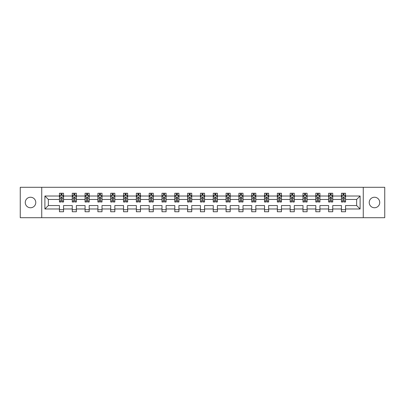 <?xml version="1.0" encoding="UTF-8"?>
<svg xmlns="http://www.w3.org/2000/svg" width="405" height="405" viewBox="0 0 405 405"><rect width="100%" height="100%" fill="white"/><g stroke="black" fill="none" stroke-linecap="round" stroke-linejoin="round"><path stroke-width="0.61" d="M374.478 197.24A5.26 5.26 0 0 0 369.218 202.5A5.26 5.26 0 0 0 374.478 207.76A5.26 5.26 0 0 0 379.738 202.5A5.26 5.26 0 0 0 374.478 197.24M30.522 197.24A5.26 5.26 0 0 0 25.262 202.5A5.26 5.26 0 0 0 30.522 207.76A5.26 5.26 0 0 0 35.782 202.5A5.26 5.26 0 0 0 30.522 197.24M363.265 217.703L384.75 217.703L384.75 187.297L363.265 187.297L363.265 217.703L41.735 217.703L41.735 187.297L20.25 187.297L20.25 217.703L41.735 217.703M345.556 208.99L345.556 205.543L356.648 205.543L360.101 208.99L345.556 208.99L345.556 211.744L341.445 211.744L341.445 208.99L332.738 208.99L332.738 211.744L328.627 211.744L328.627 208.99L319.92 208.99L319.92 211.744L315.809 211.744L315.809 208.99L307.101 208.99L307.101 211.744L302.991 211.744L302.991 208.99L294.283 208.99L294.283 211.744L290.172 211.744L290.172 208.99L281.465 208.99L281.465 211.744L277.354 211.744L277.354 208.99L268.647 208.99L268.647 211.744L264.536 211.744L264.536 208.99L255.828 208.99L255.828 211.744L251.718 211.744L251.718 208.99L243.01 208.99L243.01 211.744L238.899 211.744L238.899 208.99L230.192 208.99L230.192 211.744L226.081 211.744L226.081 208.99L217.374 208.99L217.374 211.744L213.263 211.744L213.263 208.99L204.555 208.99L204.555 211.744L200.445 211.744L200.445 208.99L191.737 208.99L191.737 211.744L187.626 211.744L187.626 208.99L178.919 208.99L178.919 211.744L174.808 211.744L174.808 208.99L166.101 208.99L166.101 211.744L161.99 211.744L161.99 208.99L153.282 208.99L153.282 211.744L149.172 211.744L149.172 208.99L140.464 208.99L140.464 211.744L136.353 211.744L136.353 208.99L127.646 208.99L127.646 211.744L123.535 211.744L123.535 208.99L114.828 208.99L114.828 211.744L110.717 211.744L110.717 208.99L102.009 208.99L102.009 211.744L97.899 211.744L97.899 208.99L89.191 208.99L89.191 211.744L85.08 211.744L85.08 208.99L76.373 208.99L76.373 211.744L72.262 211.744L72.262 208.99L63.555 208.99L63.555 211.744L59.444 211.744L59.444 208.99L44.899 208.99L44.899 196.01L59.444 196.01L59.444 193.256L63.555 193.256L63.555 196.01L72.262 196.01L72.262 193.256L76.373 193.256L76.373 196.01L85.08 196.01L85.08 193.256L89.191 193.256L89.191 196.01L97.899 196.01L97.899 193.256L102.009 193.256L102.009 196.01L110.717 196.01L110.717 193.256L114.828 193.256L114.828 196.01L123.535 196.01L123.535 193.256L127.646 193.256L127.646 196.01L136.353 196.01L136.353 193.256L140.464 193.256L140.464 196.01L149.172 196.01L149.172 193.256L153.282 193.256L153.282 196.01L161.99 196.01L161.99 193.256L166.101 193.256L166.101 196.01L174.808 196.01L174.808 193.256L178.919 193.256L178.919 196.01L187.626 196.01L187.626 193.256L191.737 193.256L191.737 196.01L200.445 196.01L200.445 193.256L204.555 193.256L204.555 196.01L213.263 196.01L213.263 193.256L217.374 193.256L217.374 196.01L226.081 196.01L226.081 193.256L230.192 193.256L230.192 196.01L238.899 196.01L238.899 193.256L243.01 193.256L243.01 196.01L251.718 196.01L251.718 193.256L255.828 193.256L255.828 196.01L264.536 196.01L264.536 193.256L268.647 193.256L268.647 196.01L277.354 196.01L277.354 193.256L281.465 193.256L281.465 196.01L290.172 196.01L290.172 193.256L294.283 193.256L294.283 196.01L302.991 196.01L302.991 193.256L307.101 193.256L307.101 196.01L315.809 196.01L315.809 193.256L319.92 193.256L319.92 196.01L328.627 196.01L328.627 193.256L332.738 193.256L332.738 196.01L341.445 196.01L341.445 193.256L345.556 193.256L345.556 196.01L360.101 196.01L360.101 208.99M363.265 187.297L41.735 187.297M341.445 196.01L341.445 199.457L332.738 199.457L332.738 196.01M332.738 208.99L332.738 205.543L341.445 205.543L341.445 208.99M328.627 196.01L328.627 199.457L319.92 199.457L319.92 196.01M319.92 208.99L319.92 205.543L328.627 205.543L328.627 208.99M315.809 196.01L315.809 199.457L307.101 199.457L307.101 196.01M307.101 208.99L307.101 205.543L315.809 205.543L315.809 208.99M302.991 196.01L302.991 199.457L294.283 199.457L294.283 196.01M294.283 208.99L294.283 205.543L302.991 205.543L302.991 208.99M290.172 196.01L290.172 199.457L281.465 199.457L281.465 196.01M281.465 208.99L281.465 205.543L290.172 205.543L290.172 208.99M277.354 196.01L277.354 199.457L268.647 199.457L268.647 196.01M268.647 208.99L268.647 205.543L277.354 205.543L277.354 208.99M264.536 196.01L264.536 199.457L255.828 199.457L255.828 196.01M255.828 208.99L255.828 205.543L264.536 205.543L264.536 208.99M251.718 196.01L251.718 199.457L243.01 199.457L243.01 196.01M243.01 208.99L243.01 205.543L251.718 205.543L251.718 208.99M238.899 196.01L238.899 199.457L230.192 199.457L230.192 196.01M230.192 208.99L230.192 205.543L238.899 205.543L238.899 208.99M226.081 196.01L226.081 199.457L217.374 199.457L217.374 196.01M217.374 208.99L217.374 205.543L226.081 205.543L226.081 208.99M213.263 196.01L213.263 199.457L204.555 199.457L204.555 196.01M204.555 208.99L204.555 205.543L213.263 205.543L213.263 208.99M200.445 196.01L200.445 199.457L191.737 199.457L191.737 196.01M191.737 208.99L191.737 205.543L200.445 205.543L200.445 208.99M187.626 196.01L187.626 199.457L178.919 199.457L178.919 196.01M178.919 208.99L178.919 205.543L187.626 205.543L187.626 208.99M174.808 196.01L174.808 199.457L166.101 199.457L166.101 196.01M166.101 208.99L166.101 205.543L174.808 205.543L174.808 208.99M161.99 196.01L161.99 199.457L153.282 199.457L153.282 196.01M153.282 208.99L153.282 205.543L161.99 205.543L161.99 208.99M149.172 196.01L149.172 199.457L140.464 199.457L140.464 196.01M140.464 208.99L140.464 205.543L149.172 205.543L149.172 208.99M136.353 196.01L136.353 199.457L127.646 199.457L127.646 196.01M127.646 208.99L127.646 205.543L136.353 205.543L136.353 208.99M123.535 196.01L123.535 199.457L114.828 199.457L114.828 196.01M114.828 208.99L114.828 205.543L123.535 205.543L123.535 208.99M110.717 196.01L110.717 199.457L102.009 199.457L102.009 196.01M102.009 208.99L102.009 205.543L110.717 205.543L110.717 208.99M97.899 196.01L97.899 199.457L89.191 199.457L89.191 196.01M89.191 208.99L89.191 205.543L97.899 205.543L97.899 208.99M85.08 196.01L85.08 199.457L76.373 199.457L76.373 196.01M76.373 208.99L76.373 205.543L85.08 205.543L85.08 208.99M72.262 196.01L72.262 199.457L63.555 199.457L63.555 196.01M63.555 208.99L63.555 205.543L72.262 205.543L72.262 208.99M59.444 196.01L59.444 199.457L48.352 199.457L48.352 205.543L59.444 205.543L59.444 208.99M44.899 196.01L48.352 199.457M356.648 205.543L356.648 199.457L345.556 199.457L345.556 196.01M343.01 195.311L343.997 195.311M330.191 195.311L331.174 195.311M317.373 195.311L318.355 195.311M304.555 195.311L305.537 195.311M291.737 195.311L292.719 195.311M278.918 195.311L279.901 195.311M266.1 195.311L267.082 195.311M253.282 195.311L254.264 195.311M240.464 195.311L241.446 195.311M227.645 195.311L228.628 195.311M214.827 195.311L215.809 195.311M202.009 195.311L202.991 195.311M189.191 195.311L190.173 195.311M176.372 195.311L177.355 195.311M163.554 195.311L164.536 195.311M150.736 195.311L151.718 195.311M137.918 195.311L138.9 195.311M125.099 195.311L126.082 195.311M112.281 195.311L113.263 195.311M99.463 195.311L100.445 195.311M86.645 195.311L87.627 195.311M73.826 195.311L74.809 195.311M61.003 195.311L61.99 195.311M59.444 209.689L63.555 209.689M72.262 209.689L76.373 209.689M85.08 209.689L89.191 209.689M97.899 209.689L102.009 209.689M110.717 209.689L114.828 209.689M123.535 209.689L127.646 209.689M136.353 209.689L140.464 209.689M149.172 209.689L153.282 209.689M161.99 209.689L166.101 209.689M174.808 209.689L178.919 209.689M187.626 209.689L191.737 209.689M200.445 209.689L204.555 209.689M213.263 209.689L217.374 209.689M226.081 209.689L230.192 209.689M238.899 209.689L243.01 209.689M251.718 209.689L255.828 209.689M264.536 209.689L268.647 209.689M277.354 209.689L281.465 209.689M290.172 209.689L294.283 209.689M302.991 209.689L307.101 209.689M315.809 209.689L319.92 209.689M328.627 209.689L332.738 209.689M341.445 209.689L345.556 209.689M48.352 205.543L44.899 208.99M360.101 196.01L356.648 199.457M61.99 194.324L61.003 194.324M60.218 195.448L59.444 195.448L59.444 193.256L61.003 193.256L61.003 195.352M59.444 200.976L59.444 202.009L61.003 202.009L61.003 200.976L59.444 200.976L59.444 199.457M63.555 199.457L63.555 202.009L61.99 202.009L61.99 197.61C61.661 196.977 61.337 196.977 61.003 197.61L61.003 200.976M62.78 195.448L63.555 195.448L63.555 193.256L61.99 193.256L61.99 195.352M63.555 196.997L62.729 195.352L60.264 195.352L59.444 196.997M74.809 194.324L73.826 194.324M73.037 195.448L72.262 195.448L72.262 193.256L73.826 193.256L73.826 195.352M72.262 200.976L72.262 202.009L73.826 202.009L73.826 200.976L72.262 200.976L72.262 199.457M76.373 199.457L76.373 202.009L74.809 202.009L74.809 197.61C74.48 196.977 74.155 196.977 73.826 197.61L73.826 200.976M75.598 195.448L76.373 195.448L76.373 193.256L74.809 193.256L74.809 195.352M76.373 196.997L75.548 195.352L73.082 195.352L72.262 196.997M87.627 194.324L86.645 194.324M85.855 195.448L85.08 195.448L85.08 193.256L86.645 193.256L86.645 195.352M85.08 200.976L85.08 202.009L86.645 202.009L86.645 200.976L85.08 200.976L85.08 199.457M89.191 199.457L89.191 202.009L87.627 202.009L87.627 197.61C87.298 196.977 86.974 196.977 86.645 197.61L86.645 200.976M88.417 195.448L89.191 195.448L89.191 193.256L87.627 193.256L87.627 195.352M89.191 196.997L88.366 195.352L85.9 195.352L85.08 196.997M100.445 194.324L99.463 194.324M98.673 195.448L97.899 195.448L97.899 193.256L99.463 193.256L99.463 195.352M97.899 200.976L97.899 202.009L99.463 202.009L99.463 200.976L97.899 200.976L97.899 199.457M102.009 199.457L102.009 202.009L100.445 202.009L100.445 197.61C100.116 196.977 99.792 196.977 99.463 197.61L99.463 200.976M101.235 195.448L102.009 195.448L102.009 193.256L100.445 193.256L100.445 195.352M102.009 196.997L101.184 195.352L98.719 195.352L97.899 196.997M113.263 194.324L112.281 194.324M111.491 195.448L110.717 195.448L110.717 193.256L112.281 193.256L112.281 195.352M110.717 200.976L110.717 202.009L112.281 202.009L112.281 200.976L110.717 200.976L110.717 199.457M114.828 199.457L114.828 202.009L113.263 202.009L113.263 197.61C112.934 196.977 112.61 196.977 112.281 197.61L112.281 200.976M114.053 195.448L114.828 195.448L114.828 193.256L113.263 193.256L113.263 195.352M114.828 196.997L114.002 195.352L111.537 195.352L110.717 196.997M126.082 194.324L125.099 194.324M124.31 195.448L123.535 195.448L123.535 193.256L125.099 193.256L125.099 195.352M123.535 200.976L123.535 202.009L125.099 202.009L125.099 200.976L123.535 200.976L123.535 199.457M127.646 199.457L127.646 202.009L126.082 202.009L126.082 197.61C125.752 196.977 125.428 196.977 125.099 197.61L125.099 200.976M126.871 195.448L127.646 195.448L127.646 193.256L126.082 193.256L126.082 195.352M127.646 196.997L126.821 195.352L124.355 195.352L123.535 196.997M138.9 194.324L137.918 194.324M137.128 195.448L136.353 195.448L136.353 193.256L137.918 193.256L137.918 195.352M136.353 200.976L136.353 202.009L137.918 202.009L137.918 200.976L136.353 200.976L136.353 199.457M140.464 199.457L140.464 202.009L138.9 202.009L138.9 197.61C138.571 196.977 138.247 196.977 137.918 197.61L137.918 200.976M139.69 195.448L140.464 195.448L140.464 193.256L138.9 193.256L138.9 195.352M140.464 196.997L139.639 195.352L137.173 195.352L136.353 196.997M151.718 194.324L150.736 194.324M149.946 195.448L149.172 195.448L149.172 193.256L150.736 193.256L150.736 195.352M149.172 200.976L149.172 202.009L150.736 202.009L150.736 200.976L149.172 200.976L149.172 199.457M153.282 199.457L153.282 202.009L151.718 202.009L151.718 197.61C151.394 196.977 151.065 196.977 150.736 197.61L150.736 200.976M152.508 195.448L153.282 195.448L153.282 193.256L151.718 193.256L151.718 195.352M153.282 196.997L152.457 195.352L149.992 195.352L149.172 196.997M164.536 194.324L163.554 194.324M162.764 195.448L161.99 195.448L161.99 193.256L163.554 193.256L163.554 195.352M161.99 200.976L161.99 202.009L163.554 202.009L163.554 200.976L161.99 200.976L161.99 199.457M166.101 199.457L166.101 202.009L164.536 202.009L164.536 197.61C164.212 196.977 163.883 196.977 163.554 197.61L163.554 200.976M165.326 195.448L166.101 195.448L166.101 193.256L164.536 193.256L164.536 195.352M166.101 196.997L165.275 195.352L162.815 195.352L161.99 196.997M177.355 194.324L176.372 194.324M175.583 195.448L174.808 195.448L174.808 193.256L176.372 193.256L176.372 195.352M174.808 200.976L174.808 202.009L176.372 202.009L176.372 200.976L174.808 200.976L174.808 199.457M178.919 199.457L178.919 202.009L177.355 202.009L177.355 197.61C177.031 196.977 176.702 196.977 176.372 197.61L176.372 200.976M178.144 195.448L178.919 195.448L178.919 193.256L177.355 193.256L177.355 195.352M178.919 196.997L178.094 195.352L175.633 195.352L174.808 196.997M190.173 194.324L189.191 194.324M188.401 195.448L187.626 195.448L187.626 193.256L189.191 193.256L189.191 195.352M187.626 200.976L187.626 202.009L189.191 202.009L189.191 200.976L187.626 200.976L187.626 199.457M191.737 199.457L191.737 202.009L190.173 202.009L190.173 197.61C189.849 196.977 189.52 196.977 189.191 197.61L189.191 200.976M190.963 195.448L191.737 195.448L191.737 193.256L190.173 193.256L190.173 195.352M191.737 196.997L190.912 195.352L188.452 195.352L187.626 196.997M202.991 194.324L202.009 194.324M201.219 195.448L200.445 195.448L200.445 193.256L202.009 193.256L202.009 195.352M200.445 200.976L200.445 202.009L202.009 202.009L202.009 200.976L200.445 200.976L200.445 199.457M204.555 199.457L204.555 202.009L202.991 202.009L202.991 197.61C202.667 196.977 202.338 196.977 202.009 197.61L202.009 200.976M203.781 195.448L204.555 195.448L204.555 193.256L202.991 193.256L202.991 195.352M204.555 196.997L203.73 195.352L201.27 195.352L200.445 196.997M215.809 194.324L214.827 194.324M214.037 195.448L213.263 195.448L213.263 193.256L214.827 193.256L214.827 195.352M213.263 200.976L213.263 202.009L214.827 202.009L214.827 200.976L213.263 200.976L213.263 199.457M217.374 199.457L217.374 202.009L215.809 202.009L215.809 197.61C215.485 196.977 215.156 196.977 214.827 197.61L214.827 200.976M216.599 195.448L217.374 195.448L217.374 193.256L215.809 193.256L215.809 195.352M217.374 196.997L216.548 195.352L214.088 195.352L213.263 196.997M228.628 194.324L227.645 194.324M226.856 195.448L226.081 195.448L226.081 193.256L227.645 193.256L227.645 195.352M226.081 200.976L226.081 202.009L227.645 202.009L227.645 200.976L226.081 200.976L226.081 199.457M230.192 199.457L230.192 202.009L228.628 202.009L228.628 197.61C228.304 196.977 227.974 196.977 227.645 197.61L227.645 200.976M229.417 195.448L230.192 195.448L230.192 193.256L228.628 193.256L228.628 195.352M230.192 196.997L229.367 195.352L226.906 195.352L226.081 196.997M241.446 194.324L240.464 194.324M239.674 195.448L238.899 195.448L238.899 193.256L240.464 193.256L240.464 195.352M238.899 200.976L238.899 202.009L240.464 202.009L240.464 200.976L238.899 200.976L238.899 199.457M243.01 199.457L243.01 202.009L241.446 202.009L241.446 197.61C241.122 196.977 240.793 196.977 240.464 197.61L240.464 200.976M242.236 195.448L243.01 195.448L243.01 193.256L241.446 193.256L241.446 195.352M243.01 196.997L242.185 195.352L239.725 195.352L238.899 196.997M254.264 194.324L253.282 194.324M252.492 195.448L251.718 195.448L251.718 193.256L253.282 193.256L253.282 195.352M251.718 200.976L251.718 202.009L253.282 202.009L253.282 200.976L251.718 200.976L251.718 199.457M255.828 199.457L255.828 202.009L254.264 202.009L254.264 197.61C253.94 196.977 253.611 196.977 253.282 197.61L253.282 200.976M255.054 195.448L255.828 195.448L255.828 193.256L254.264 193.256L254.264 195.352M255.828 196.997L255.008 195.352L252.543 195.352L251.718 196.997M267.082 194.324L266.1 194.324M265.31 195.448L264.536 195.448L264.536 193.256L266.1 193.256L266.1 195.352M264.536 200.976L264.536 202.009L266.1 202.009L266.1 200.976L264.536 200.976L264.536 199.457M268.647 199.457L268.647 202.009L267.082 202.009L267.082 197.61C266.758 196.977 266.429 196.977 266.1 197.61L266.1 200.976M267.872 195.448L268.647 195.448L268.647 193.256L267.082 193.256L267.082 195.352M268.647 196.997L267.826 195.352L265.361 195.352L264.536 196.997M279.901 194.324L278.918 194.324M278.129 195.448L277.354 195.448L277.354 193.256L278.918 193.256L278.918 195.352M277.354 200.976L277.354 202.009L278.918 202.009L278.918 200.976L277.354 200.976L277.354 199.457M281.465 199.457L281.465 202.009L279.901 202.009L279.901 197.61C279.577 196.977 279.248 196.977 278.918 197.61L278.918 200.976M280.69 195.448L281.465 195.448L281.465 193.256L279.901 193.256L279.901 195.352M281.465 196.997L280.645 195.352L278.179 195.352L277.354 196.997M292.719 194.324L291.737 194.324M290.947 195.448L290.172 195.448L290.172 193.256L291.737 193.256L291.737 195.352M290.172 200.976L290.172 202.009L291.737 202.009L291.737 200.976L290.172 200.976L290.172 199.457M294.283 199.457L294.283 202.009L292.719 202.009L292.719 197.61C292.395 196.977 292.066 196.977 291.737 197.61L291.737 200.976M293.509 195.448L294.283 195.448L294.283 193.256L292.719 193.256L292.719 195.352M294.283 196.997L293.463 195.352L290.998 195.352L290.172 196.997M305.537 194.324L304.555 194.324M303.765 195.448L302.991 195.448L302.991 193.256L304.555 193.256L304.555 195.352M302.991 200.976L302.991 202.009L304.555 202.009L304.555 200.976L302.991 200.976L302.991 199.457M307.101 199.457L307.101 202.009L305.537 202.009L305.537 197.61C305.213 196.977 304.884 196.977 304.555 197.61L304.555 200.976M306.327 195.448L307.101 195.448L307.101 193.256L305.537 193.256L305.537 195.352M307.101 196.997L306.281 195.352L303.816 195.352L302.991 196.997M318.355 194.324L317.373 194.324M316.583 195.448L315.809 195.448L315.809 193.256L317.373 193.256L317.373 195.352M315.809 200.976L315.809 202.009L317.373 202.009L317.373 200.976L315.809 200.976L315.809 199.457M319.92 199.457L319.92 202.009L318.355 202.009L318.355 197.61C318.031 196.977 317.702 196.977 317.373 197.61L317.373 200.976M319.145 195.448L319.92 195.448L319.92 193.256L318.355 193.256L318.355 195.352M319.92 196.997L319.1 195.352L316.634 195.352L315.809 196.997M331.174 194.324L330.191 194.324M329.402 195.448L328.627 195.448L328.627 193.256L330.191 193.256L330.191 195.352M328.627 200.976L328.627 202.009L330.191 202.009L330.191 200.976L328.627 200.976L328.627 199.457M332.738 199.457L332.738 202.009L331.174 202.009L331.174 197.61C330.85 196.977 330.52 196.977 330.191 197.61L330.191 200.976M331.963 195.448L332.738 195.448L332.738 193.256L331.174 193.256L331.174 195.352M332.738 196.997L331.918 195.352L329.452 195.352L328.627 196.997M343.997 194.324L343.01 194.324M342.22 195.448L341.445 195.448L341.445 193.256L343.01 193.256L343.01 195.352M341.445 200.976L341.445 202.009L343.01 202.009L343.01 200.976L341.445 200.976L341.445 199.457M345.556 199.457L345.556 202.009L343.997 202.009L343.997 197.61C343.668 196.977 343.339 196.977 343.01 197.61L343.01 200.976M344.782 195.448L345.556 195.448L345.556 193.256L343.997 193.256L343.997 195.352M345.556 196.997L344.736 195.352L342.271 195.352L341.445 196.997M63.534 196.952L59.464 196.952M63.555 200.976L61.99 200.976M61.003 198.774L59.444 198.774M63.555 198.774L61.99 198.774M61.99 194.845L61.003 194.845M76.353 196.952L72.282 196.952M76.373 200.976L74.809 200.976M73.826 198.774L72.262 198.774M76.373 198.774L74.809 198.774M74.809 194.845L73.826 194.845M89.171 196.952L85.101 196.952M89.191 200.976L87.627 200.976M86.645 198.774L85.08 198.774M89.191 198.774L87.627 198.774M87.627 194.845L86.645 194.845M101.989 196.952L97.919 196.952M102.009 200.976L100.445 200.976M99.463 198.774L97.899 198.774M102.009 198.774L100.445 198.774M100.445 194.845L99.463 194.845M114.807 196.952L110.737 196.952M114.828 200.976L113.263 200.976M112.281 198.774L110.717 198.774M114.828 198.774L113.263 198.774M113.263 194.845L112.281 194.845M127.626 196.952L123.555 196.952M127.646 200.976L126.082 200.976M125.099 198.774L123.535 198.774M127.646 198.774L126.082 198.774M126.082 194.845L125.099 194.845M140.444 196.952L136.374 196.952M140.464 200.976L138.9 200.976M137.918 198.774L136.353 198.774M140.464 198.774L138.9 198.774M138.9 194.845L137.918 194.845M153.262 196.952L149.192 196.952M153.282 200.976L151.718 200.976M150.736 198.774L149.172 198.774M153.282 198.774L151.718 198.774M151.718 194.845L150.736 194.845M166.08 196.952L162.01 196.952M166.101 200.976L164.536 200.976M163.554 198.774L161.99 198.774M166.101 198.774L164.536 198.774M164.536 194.845L163.554 194.845M178.899 196.952L174.828 196.952M178.919 200.976L177.355 200.976M176.372 198.774L174.808 198.774M178.919 198.774L177.355 198.774M177.355 194.845L176.372 194.845M191.717 196.952L187.647 196.952M191.737 200.976L190.173 200.976M189.191 198.774L187.626 198.774M191.737 198.774L190.173 198.774M190.173 194.845L189.191 194.845M204.535 196.952L200.465 196.952M204.555 200.976L202.991 200.976M202.009 198.774L200.445 198.774M204.555 198.774L202.991 198.774M202.991 194.845L202.009 194.845M217.353 196.952L213.283 196.952M217.374 200.976L215.809 200.976M214.827 198.774L213.263 198.774M217.374 198.774L215.809 198.774M215.809 194.845L214.827 194.845M230.172 196.952L226.101 196.952M230.192 200.976L228.628 200.976M227.645 198.774L226.081 198.774M230.192 198.774L228.628 198.774M228.628 194.845L227.645 194.845M242.99 196.952L238.92 196.952M243.01 200.976L241.446 200.976M240.464 198.774L238.899 198.774M243.01 198.774L241.446 198.774M241.446 194.845L240.464 194.845M255.808 196.952L251.738 196.952M255.828 200.976L254.264 200.976M253.282 198.774L251.718 198.774M255.828 198.774L254.264 198.774M254.264 194.845L253.282 194.845M268.626 196.952L264.556 196.952M268.647 200.976L267.082 200.976M266.1 198.774L264.536 198.774M268.647 198.774L267.082 198.774M267.082 194.845L266.1 194.845M281.445 196.952L277.374 196.952M281.465 200.976L279.901 200.976M278.918 198.774L277.354 198.774M281.465 198.774L279.901 198.774M279.901 194.845L278.918 194.845M294.263 196.952L290.193 196.952M294.283 200.976L292.719 200.976M291.737 198.774L290.172 198.774M294.283 198.774L292.719 198.774M292.719 194.845L291.737 194.845M307.081 196.952L303.011 196.952M307.101 200.976L305.537 200.976M304.555 198.774L302.991 198.774M307.101 198.774L305.537 198.774M305.537 194.845L304.555 194.845M319.899 196.952L315.829 196.952M319.92 200.976L318.355 200.976M317.373 198.774L315.809 198.774M319.92 198.774L318.355 198.774M318.355 194.845L317.373 194.845M332.718 196.952L328.647 196.952M332.738 200.976L331.174 200.976M330.191 198.774L328.627 198.774M332.738 198.774L331.174 198.774M331.174 194.845L330.191 194.845M345.536 196.952L341.466 196.952M345.556 200.976L343.997 200.976M343.01 198.774L341.445 198.774M345.556 198.774L343.997 198.774M343.997 194.845L343.01 194.845"/></g></svg>

